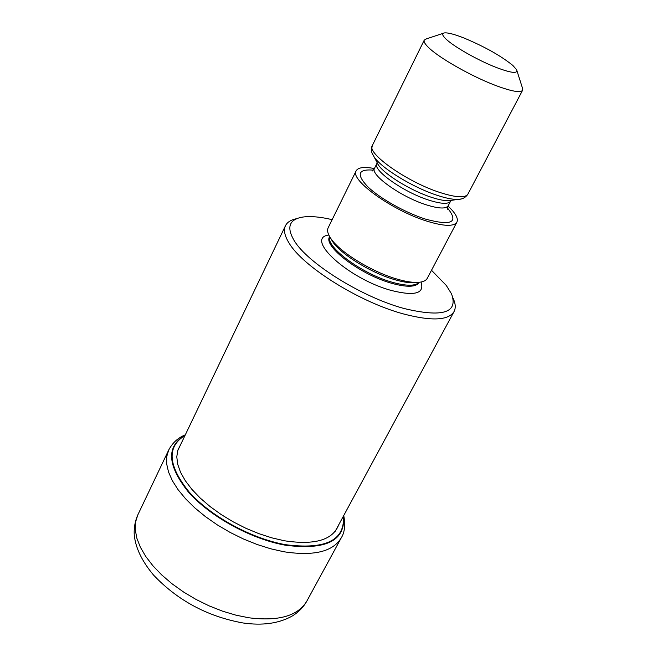 <?xml version="1.0" encoding="UTF-8"?>
<svg xmlns="http://www.w3.org/2000/svg" width="657" height="657" viewBox="0 0 657 657"><rect width="100%" height="100%" fill="white"/><g stroke="black" fill="none" stroke-linecap="round" stroke-linejoin="round"><path stroke-width="0.99" d="M185.003 435.484C166.558 446.76 167.921 465.575 189.085 491.937C210.601 516.271 251.286 538.576 285.491 544.678C325.741 549.827 345.04 540.325 343.389 516.18M453.125 298.311C455.588 303.624 455.892 308.059 454.044 311.59C448.468 320.501 431.641 321.289 403.579 313.964C359.494 302.204 302.302 266.315 288.866 242.712C284.571 235.666 283.446 229.991 285.475 225.704C287.257 222.132 291.018 219.775 296.767 218.641M431.501 270.273L446.243 285.401L451.507 293.81C458.487 312.847 442.637 317.733 403.948 308.478C361.761 297.112 307.057 262.866 294.016 240.306C286.616 227.601 289.064 219.931 301.358 217.303C309.135 215.882 319.401 216.662 332.155 219.652M356.168 170.804L328.155 227.79C326.882 230.451 327.794 234.04 330.873 238.548C339.833 252.198 372.084 272.039 397.189 279.118C405.073 281.41 411.668 282.502 416.973 282.411C422.435 282.264 425.867 280.892 427.272 278.297L456.911 222.14C453.93 226.665 444.033 226.369 427.222 221.253C392.508 210.725 349.401 179.657 356.168 170.804C358.172 167.363 364.241 166.607 374.375 168.545M448.033 206.084C455.556 213.139 458.52 218.494 456.911 222.14M516.952 70.775L522.348 87.726L522.611 90.247C520.574 93.015 511.565 91.422 495.6 85.467C471.455 76.368 438.506 57.611 428.298 47.271C424.923 43.953 423.568 41.572 424.25 40.126L426.442 38.862L443.327 33.261M464.072 38.049C484.685 46.696 500.946 55.837 512.862 65.462L516.632 69.757C518.077 73.871 511.368 73.132 496.495 67.556C478.493 60.633 453.962 46.762 446.062 39.108C442.276 35.494 441.701 33.433 444.337 32.924C447.795 32.522 454.365 34.23 464.072 38.049M137.814 514.907L135.605 521.888L135.26 529.69L136.828 538.165L140.327 547.133L145.706 556.397L152.892 565.743L161.729 574.941L172.027 583.777L183.549 592.006L196.016 599.439L209.123 605.869L222.534 611.158L235.92 615.157L248.946 617.794C278.74 621.481 298.048 615.905 306.868 601.048C303.353 607.355 298.311 612.447 291.749 616.307C278.519 623.534 262.25 625.751 242.934 622.959C207.538 616.512 177.768 600.58 153.615 575.154C141.657 560.889 135.178 547.158 134.192 533.969C133.979 527.201 135.186 520.853 137.814 514.907L168.718 449.996C172.438 442.892 177.973 437.833 185.331 434.803M343.751 515.523C345.5 525.115 344.662 532.572 341.229 537.886C332.959 551.699 313.824 556.315 283.824 551.749L270.659 548.776L257.092 544.489L243.443 538.986L230.065 532.392L217.286 524.877L205.436 516.632L194.784 507.869L185.594 498.803L178.063 489.662L172.348 480.669L168.529 472.022L166.664 463.924L166.747 456.533L168.718 449.996M343.521 515.942C345.664 540.621 326.315 550.385 285.475 545.228C250.925 539.068 209.813 516.443 188.288 491.863C167.157 465.23 166.106 446.349 185.126 435.23M338.626 524.992C332.746 540.079 314.67 545.335 284.407 540.768L271.834 537.853L258.866 533.648L245.849 528.261L233.153 521.814L221.105 514.497L210.026 506.506L200.213 498.055L191.901 489.375L185.299 480.702L180.527 472.252L177.686 464.228L176.782 456.829L177.809 450.217L180.675 444.518M328.804 235.017C303.92 238.105 348.596 279.011 391.301 290.46C414.896 296.332 424.808 293.523 421.038 282.017M329.65 236.619L329.576 236.775C322.842 246.17 360.553 274.815 391.81 283.331C407.003 287.495 416.127 287.191 419.174 282.428L419.256 282.28M419.117 282.288C415.364 286.189 406.445 286.189 392.352 282.288C362.311 274.068 325.494 246.925 329.715 236.742M330.873 238.548L332.573 241.546C341.032 254.44 371.304 273.066 394.906 279.71C402.33 281.861 408.539 282.888 413.549 282.806L416.973 282.411M373.192 170.13C357.966 168.882 356.168 174.425 367.797 186.769C379.845 198.381 405.353 212.712 425.49 219.11C451.868 226.156 459.186 222.436 447.45 207.965M374.539 168.241C369.727 174.59 401.172 197.043 426.418 204.869C438.761 208.712 446.021 209.016 448.189 205.764L450.612 201.141C448.46 204.352 441.208 204.015 428.857 200.139C403.612 192.246 372.084 169.835 376.855 163.568L374.539 168.241L372.207 171.034M376.88 162.172L378.227 164.726C384.123 174.261 411.011 190.785 431.542 197.338C438.868 199.728 444.641 200.853 448.862 200.714L451.72 200.303M460.877 199.014L457.822 199.416C452.87 199.572 446.046 198.225 437.357 195.384C412.974 187.565 380.904 167.88 374.005 156.711L372.544 154.009M376.855 163.568L377.069 163.035L378.227 164.726L374.005 156.711C372.864 153.533 370.4 153.853 372.355 145.484C366.278 153.221 407.373 182.161 440.083 192.542C455.95 197.593 465.222 198.127 467.883 194.16C465.599 197.626 462.249 199.375 457.822 199.416L448.862 200.714L450.916 200.656L450.612 201.141M341.229 537.886L306.868 601.048M454.044 311.59L335.201 531.316M285.475 225.704L177.571 450.998M447.294 209.296L448.189 205.764M467.883 194.16L522.611 90.247M372.355 145.484L424.25 40.126"/></g></svg>

